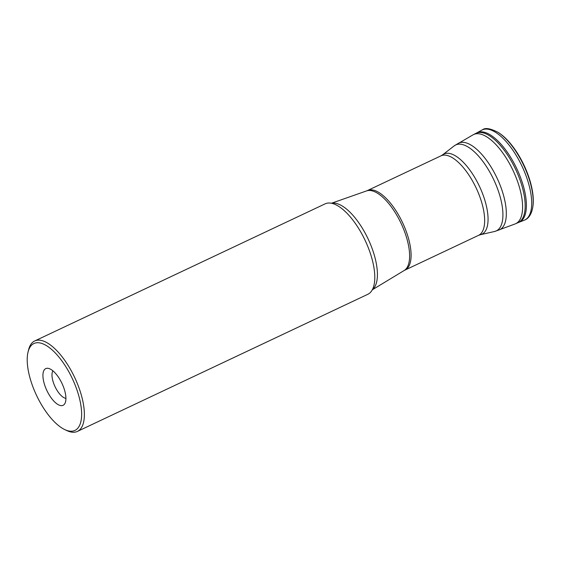 <?xml version="1.0" encoding="UTF-8"?>
<svg xmlns="http://www.w3.org/2000/svg" width="561" height="561" viewBox="0 0 561 561"><rect width="100%" height="100%" fill="white"/><g stroke="black" fill="none" stroke-linecap="round" stroke-linejoin="round"><path stroke-width="0.84" d="M458.989 143.048L472.93 134.899A49.298 20.287 64.7 0 1 473.421 134.626A49.298 20.287 64.7 0 1 513.02 170.446A49.298 20.287 64.7 0 1 515.517 223.776A49.298 20.287 64.7 0 1 514.991 223.986L499.837 229.575M37.699 342.715A48.036 19.768 -115.3 0 0 28.05 352.013A48.036 19.768 -115.3 0 0 36.542 395.407A48.036 19.768 -115.3 0 0 64.648 429.537A48.036 19.768 -115.3 0 0 77.979 393.065A48.036 19.768 -115.3 0 0 37.699 342.715M61.486 405.659A20.294 8.352 64.7 0 1 45.104 386.291A20.294 8.352 64.7 0 1 48.022 368.318A20.294 8.352 64.7 0 1 61.976 383.401A20.294 8.352 64.7 0 1 64.753 403.752A20.294 8.352 64.7 0 1 61.486 405.659M28.05 352.013L28.59 349.819A50.006 20.575 64.7 0 1 34.691 340.976A50.006 20.575 64.7 0 1 38.639 340.134A50.006 20.575 64.7 0 1 76.612 381.789A50.006 20.575 64.7 0 1 77.39 431.416A50.006 20.575 64.7 0 1 73.449 432.265A50.006 20.575 64.7 0 1 66.689 430.511L64.648 429.537M34.691 340.976L325.128 203.853A50.006 20.575 64.7 0 1 329.076 203.012A50.006 20.575 64.7 0 1 334.608 204.218A50.006 20.575 64.7 0 1 365.085 240.29A50.006 20.575 64.7 0 1 373.57 286.741A50.006 20.575 64.7 0 1 367.827 294.294L77.39 431.416M52.909 370.835A15.75 6.48 -115.3 0 0 55.048 386.669A15.75 6.48 -115.3 0 0 65.918 398.373M498.168 132.41C517.656 144.45 536.043 183.384 532.95 206.083L532.95 206.083A48.723 20.049 64.7 0 0 498.168 132.41L498.168 132.41C490.531 128.476 485.37 127.564 482.677 129.661L475.896 133.371A49.375 20.322 64.7 0 1 515.58 169.24A49.375 20.322 64.7 0 1 518.055 222.668L515.517 223.776M476.766 132.908A49.445 20.343 64.7 0 1 516.786 168.665A49.445 20.343 64.7 0 1 518.96 222.296L518.055 222.668M481.661 130.166A49.838 20.505 64.7 0 1 522.01 166.203A49.838 20.505 64.7 0 1 524.198 220.256L518.96 222.296M462.509 142.291A47.909 19.712 64.7 0 1 498.89 182.192A47.909 19.712 64.7 0 1 499.641 229.744L494.613 231.476A47.524 19.558 -115.3 0 0 496.366 185.705A47.524 19.558 -115.3 0 0 459.459 144.142A47.524 19.558 -115.3 0 0 454.2 145.874L458.73 143.097A47.909 19.712 64.7 0 1 462.509 142.291M404.958 270.093L404.151 270.521A44.06 18.127 -115.3 0 0 402.412 226.3A44.06 18.127 -115.3 0 0 369.32 190.467A44.06 18.127 -115.3 0 0 366.564 190.915L367.413 190.565A43.968 18.092 64.7 0 1 402.546 222.605A43.968 18.092 64.7 0 1 404.958 270.093L478.519 235.361A43.968 18.092 -115.3 0 0 476.107 187.872A43.968 18.092 -115.3 0 0 440.974 155.839L442.58 154.857A44.354 18.254 64.7 0 1 479.438 186.301A44.354 18.254 64.7 0 1 480.3 234.743L494.613 231.476M331.586 203.278A48.001 19.754 64.7 0 1 333.515 203.089A48.001 19.754 64.7 0 1 369.026 240.914A48.001 19.754 64.7 0 1 372.378 289.672M475.896 133.371L473.421 134.626M532.95 206.083C531.751 214.919 527.943 218.608 525.229 219.793L524.198 220.256M442.58 154.857L454.2 145.874M367.413 190.565L440.974 155.839M366.564 190.915L331.446 203.25M404.151 270.521L372.308 289.799M478.519 235.361L480.3 234.743"/></g></svg>
